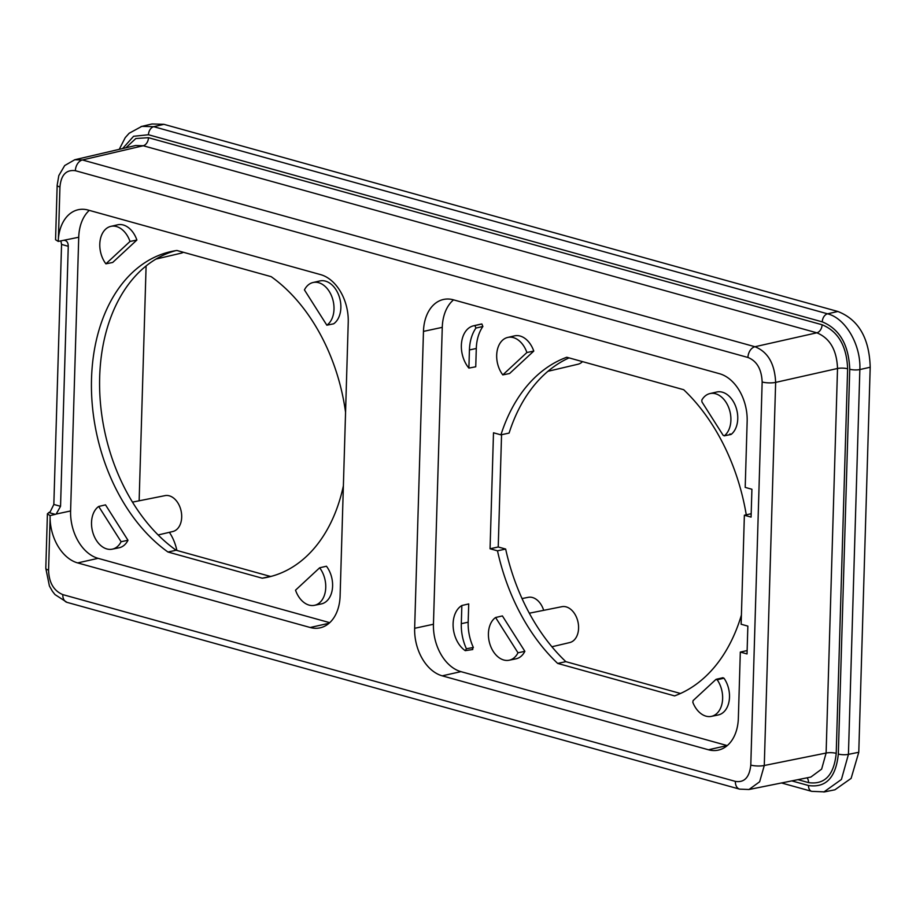 <?xml version="1.0" encoding="UTF-8"?>
<svg xmlns="http://www.w3.org/2000/svg" width="916" height="916" viewBox="0 0 916 916"><rect width="100%" height="100%" fill="white"/><g stroke="black" fill="none" stroke-linecap="round" stroke-linejoin="round"><path stroke-width="1.37" d="M110.847 226.367L117.626 224.809A22.831 15.686 77.7 0 1 136.885 240.026L112.702 262.457L105.901 263.831L130.015 241.458A22.751 15.629 -102.3 0 0 110.847 226.367A22.751 15.629 -102.3 0 0 100.027 241.206A22.751 15.629 -102.3 0 0 105.901 263.831M136.885 240.026L130.015 241.458M50.082 515.605L47.414 513.819L48.834 512.559L55.303 514.357L50.082 515.605L50.094 518.788A40.865 28.075 77.7 0 0 77.665 562.916L98.081 558.336L329.726 622.674M98.081 558.336A40.716 27.972 77.7 0 1 70.601 510.956L56.174 514.059L60.548 506.319L68.265 246.29C68.219 242.66 66.891 240.679 64.292 240.347L64.944 240.439M89.287 210.382A40.716 27.972 -102.3 0 0 78.73 237.244L70.601 510.956M112.244 549.176L119.069 547.779A22.831 15.686 -102.3 0 0 127.977 540.268L105.512 504.876L98.699 506.456L121.095 541.734A22.751 15.629 77.7 0 1 112.244 549.176A22.751 15.629 77.7 0 1 93.054 533.204A22.751 15.629 77.7 0 1 98.699 506.456M314.44 605.327L321.264 603.93A22.831 15.686 -102.3 0 0 332.348 589.125A22.831 15.686 -102.3 0 0 326.44 566.225L319.638 567.805L295.525 590.179A22.751 15.629 -102.3 0 0 314.44 605.327A22.751 15.629 -102.3 0 0 325.489 590.614A22.751 15.629 -102.3 0 0 319.638 567.805M313.032 282.517L319.821 280.96A22.831 15.686 77.7 0 1 339.286 296.795A22.831 15.686 77.7 0 1 333.63 323.817L326.84 325.191L304.433 289.903A22.751 15.629 77.7 0 1 313.032 282.517A22.751 15.629 77.7 0 1 332.416 298.261A22.751 15.629 77.7 0 1 326.84 325.191M345.561 412.269A162.853 111.878 -102.3 0 0 271.182 276.666L176.914 250.48A162.853 111.878 -102.3 0 0 171.498 251.453A162.853 111.878 -102.3 0 0 91.44 382.67A162.853 111.878 -102.3 0 0 167.96 552.016L262.228 578.202A162.853 111.878 -102.3 0 0 267.644 577.229A162.853 111.878 -102.3 0 0 343.385 485.778M175.597 250.686A162.853 111.878 -102.3 0 0 99.581 383.85A162.853 111.878 -102.3 0 0 176.124 550.241L167.96 552.016M176.124 550.241L270.392 576.427A162.853 111.878 -102.3 0 0 271.709 576.221M146.102 265.961L139.14 500.8M811.816 791.378A7.179 4.912 -74.5 0 1 811.702 791.344L824.549 791.882L834.911 789.798L851.113 778.394L858.773 752.276L848.434 754.36L841.426 779.459L823.827 792.019M791.802 780.89L808.519 785.527C825.969 788.035 835.907 777.547 838.323 754.051L849.75 369.251A7.179 1.775 1.7 0 0 859.861 369.56C861.051 344.943 845.548 318.184 827.537 313.81L837.877 311.486C858.567 319.604 869.341 338.187 870.2 367.236L858.773 752.276M837.877 311.486L163.895 124.324L153.739 126.694L141.831 126.362L129.156 133.255L125.229 137.652L119.24 149.354M141.018 126.568L152.01 123.981L163.895 124.324M176.88 550.459A38.323 26.324 -102.3 0 0 169.391 532.322M569.042 357.881A174.83 120.111 -102.3 0 0 509.101 433.073L500.938 434.848L493.495 432.787L490.06 548.764L498.224 546.989L505.655 549.05A174.83 120.111 77.7 0 0 565.836 661.65L680.473 693.481M498.224 546.989L501.556 434.722M529.311 613.205L561.897 606.69A18.366 12.618 77.7 0 1 566.18 606.884A18.366 12.618 77.7 0 1 578.465 625.021A18.366 12.618 77.7 0 1 569.695 642.574L551.901 646.765M522.04 598.56L528.2 597.335A18.366 12.618 77.7 0 1 532.482 597.518A18.366 12.618 77.7 0 1 543.68 610.331M547.974 371.289L577.962 364.236A18.366 12.618 -102.3 0 0 582.507 361.614M500.938 434.848A174.83 120.111 77.7 0 1 566.764 357.251L683.68 389.712A174.83 120.111 77.7 0 1 746.265 514.815M741.41 615.037A174.83 120.111 77.7 0 1 674.588 695.897L557.672 663.424A174.83 120.111 -102.3 0 1 497.491 550.825L490.06 548.764M453.546 299.853A40.716 27.972 77.7 0 0 442.268 327.356L433.451 624.254A40.716 27.972 -102.3 0 0 460.931 671.634L727.144 745.567A40.716 27.972 -102.3 0 0 727.247 745.59M723.995 678.195L722.69 677.886L723.995 678.195A22.831 15.686 77.7 0 1 729.159 700.763A22.831 15.686 77.7 0 1 718.155 714.984L711.331 716.381A22.751 15.629 -102.3 0 0 722.289 702.24A22.751 15.629 -102.3 0 0 717.194 679.787L723.995 678.195M509.136 660.23L515.96 658.833A22.831 15.686 -102.3 0 0 524.868 651.322L502.403 615.93L495.59 617.51L517.987 652.799A22.751 15.629 77.7 0 1 509.136 660.23A22.751 15.629 77.7 0 1 489.945 644.257A22.751 15.629 77.7 0 1 495.59 617.51M472.782 649.513L465.259 650.658A25.064 17.221 -102.3 0 1 453.191 627.334A25.064 17.221 -102.3 0 1 461.847 605.522L468.717 603.919L468.168 622.204A39.754 27.308 -102.3 0 0 473.354 647.463L466.404 648.768A39.835 27.365 77.7 0 1 461.309 623.67L461.847 605.522M472.221 649.364L473.354 647.463M475.919 328.065A39.835 27.365 -102.3 0 0 469.427 349.946L468.889 368.095A25.064 17.221 77.7 0 1 461.538 342.824A25.064 17.221 77.7 0 1 473.538 325.81L480.316 324.253A25.144 17.278 77.7 0 1 481.885 324.001L482.881 326.497L475.919 328.065L474.912 325.581L481.885 324.001M469.427 349.946L476.297 348.481L475.748 366.778L468.889 368.095M476.297 348.481A39.754 27.308 77.7 0 1 482.881 326.497M507.739 337.431L514.517 335.874A22.831 15.686 77.7 0 1 533.776 351.08L509.594 373.522L502.792 374.896L526.906 352.523A22.751 15.629 -102.3 0 0 507.739 337.431A22.751 15.629 -102.3 0 0 496.919 352.259A22.751 15.629 -102.3 0 0 502.792 374.896M729.926 433.932L731.231 434.344A22.831 15.686 -102.3 0 0 735.983 407.276A22.831 15.686 -102.3 0 0 716.713 392.014L709.923 393.582A22.751 15.629 77.7 0 1 729.125 408.742A22.751 15.629 77.7 0 1 724.442 435.718L730.934 434.493L724.144 435.856M505.655 549.05L497.491 550.825M565.836 661.65L557.672 663.424M715.888 679.466L717.194 679.787L715.888 679.466L693.068 700.637L692.84 702.377A22.751 15.629 -102.3 0 0 711.331 716.381M524.868 651.322L517.987 652.799M466.404 648.768L465.259 650.658M473.538 325.81A25.064 17.221 77.7 0 1 474.912 325.581M533.776 351.08L526.906 352.523M723.136 435.306L724.442 435.718L723.136 435.306L701.931 401.906L701.816 400.063A22.751 15.629 77.7 0 1 709.923 393.582M751.189 513.727L744.376 515.227L741.136 624.243L747.857 626.109L747.032 653.944L740.311 652.077L747.124 650.578M460.931 671.634L442.222 675.836L708.434 749.769A40.854 28.064 -102.3 0 0 718.43 750.09A40.854 28.064 -102.3 0 0 738.353 718.178L740.311 652.077M442.268 327.356L423.467 331.397A40.854 28.064 -102.3 0 1 443.665 299.429A40.854 28.064 -102.3 0 1 453.374 299.807L719.598 373.739A40.854 28.064 77.7 0 1 747.158 421.28L745.2 487.392L751.91 489.259L751.086 517.093L744.376 515.227M77.665 562.916L310.192 627.494A40.865 28.075 77.7 0 0 320.176 627.815A40.865 28.075 77.7 0 0 340.111 595.904L348.24 322.192A40.865 28.075 -102.3 0 0 320.657 274.64L88.142 210.062A40.865 28.075 -102.3 0 0 78.421 209.684A40.865 28.075 -102.3 0 0 58.418 238.297L58.223 241.412L55.555 239.729L57.17 185.227A9.584 2.37 1.7 0 0 59.941 186.99C61.051 174.922 66.192 169.494 75.375 170.697L747.937 357.469C756.822 360.973 761.562 369.148 762.158 381.995L750.788 765.089C749.448 777.409 744.307 782.837 735.365 781.382L62.792 594.61C53.689 590.74 48.949 582.565 48.571 570.084L50.094 518.788M423.467 331.397L414.65 628.296A40.854 28.064 77.7 0 0 442.222 675.836M60.891 240.908L61.555 244.423L53.838 504.453L60.548 506.319M48.834 512.559L50.208 511.804L53.838 504.453M55.303 514.357L56.174 514.059M735.365 781.382A9.584 6.549 -74.5 0 0 739.601 789.134L748.99 789.512L759.65 781.76L764.276 765.501A9.584 2.37 -178.3 0 1 750.788 765.089M57.17 185.227L58.819 175.574L64.692 165.556L74.769 159.739L82.394 159.956L754.956 346.729C767.848 351.824 774.753 363.721 775.646 382.396L837.522 368.484L826.106 753.044L821.641 769.108L810.855 777.054L748.99 789.512M58.223 241.412L78.73 237.244M75.375 170.697A9.584 6.549 105.5 0 1 82.394 159.956L143.217 145.747L135.614 145.518L74.769 159.739M847.632 368.793A7.179 1.775 -178.3 0 0 837.522 368.484C836.8 350.095 829.907 338.199 816.832 332.806A7.179 4.912 -74.5 0 0 822.099 324.756C838.209 331.42 846.727 346.099 847.632 368.793L836.216 753.353A7.179 1.775 -178.3 0 0 826.106 753.044L764.276 765.501L775.646 382.396A9.584 2.37 -178.3 0 1 762.158 381.995M132.477 502.128L165.006 495.636A18.366 12.618 77.7 0 1 169.288 495.819A18.366 12.618 77.7 0 1 181.574 513.968A18.366 12.618 77.7 0 1 172.803 531.52L158.124 534.967M156.029 259.068L181.07 253.182A18.366 12.618 -102.3 0 0 183.372 252.278M262.228 578.202L270.392 576.427M127.977 540.268L121.095 541.734M461.309 623.67L468.168 622.204M58.418 238.297L59.941 186.99M849.75 369.251C848.754 344.828 839.594 329.027 822.282 321.871L148.472 134.755L133.587 136.278L122.607 148.564M836.216 753.353C833.984 775.165 824.755 784.92 808.507 782.607L797.916 779.653M822.099 324.756L148.472 137.686L135.82 138.522L125.87 147.797M838.323 754.051A7.179 1.775 1.7 0 0 848.434 754.36L859.861 369.56L870.2 367.236M781.508 782.962L811.691 791.344A7.179 4.912 -74.5 0 1 808.519 785.527M148.472 134.755A7.179 4.912 -74.5 0 1 153.739 126.694L827.537 313.81A7.179 4.912 105.5 0 0 822.27 321.871M61.555 244.423L68.265 246.29M739.601 789.134L67.028 602.362L54.971 594.564L52.361 591.209L49.407 585.977L45.8 568.321A9.584 2.37 1.7 0 0 48.571 570.084M67.028 602.362A9.584 6.549 -74.5 0 1 62.792 594.61M808.507 782.607A7.179 4.912 105.5 0 0 807.007 777.833M329.073 623.258L310.192 627.494M747.937 357.469A9.584 6.549 105.5 0 1 754.956 346.729L816.832 332.806L143.217 145.747A7.179 4.912 105.5 0 0 148.472 137.686M433.451 624.254L414.65 628.296M727.144 745.567L708.434 749.769M716.243 679.283L723.01 677.703M45.8 568.321L47.414 513.819"/></g></svg>
